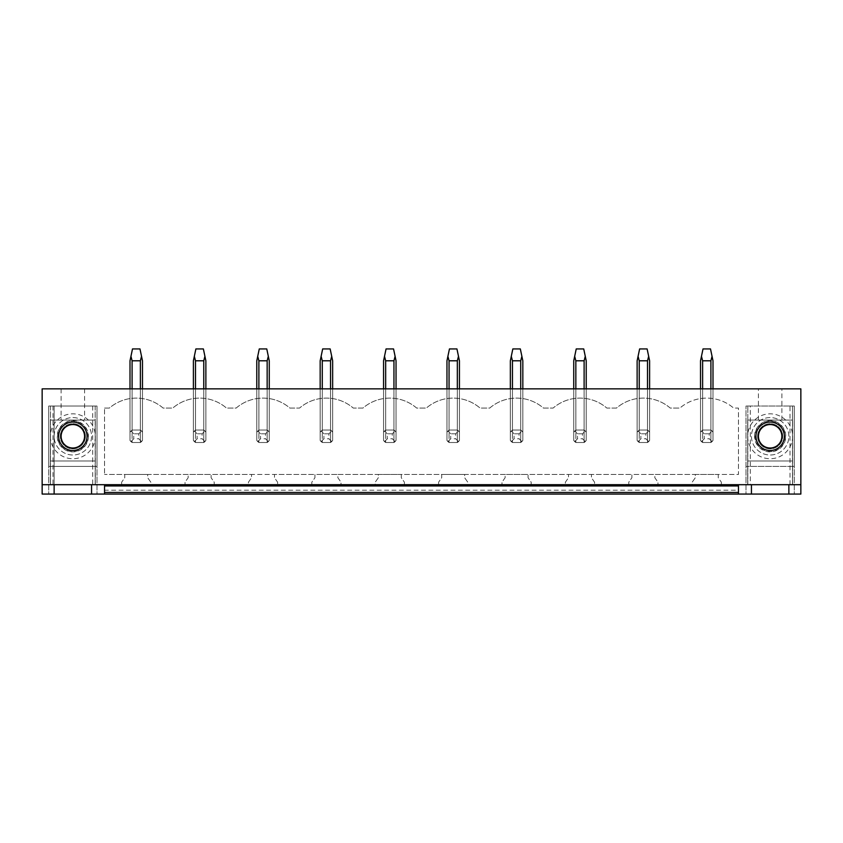 <?xml version="1.0" encoding="UTF-8"?>
<svg xmlns="http://www.w3.org/2000/svg" width="843" height="843" viewBox="0 0 843 843"><rect width="100%" height="100%" fill="white"/><g stroke="black" fill="none" stroke-linecap="round" stroke-linejoin="round"><path stroke-width="0.63" stroke-dasharray="4.21 3.16" d="M104.543 490.194L104.543 494.061L104.543 490.194L738.457 490.194L738.457 494.061L800.85 494.061L800.85 388.865L42.15 388.865L42.15 494.061L738.457 494.061L738.457 484.704L104.543 484.704L738.457 484.704L104.543 484.704L104.543 492.438L738.457 492.438L738.457 484.704L750.312 484.704L750.312 406.031L747.815 406.031L751.44 406.031L746.002 406.031L794.296 406.031L788.869 406.031L792.494 406.031L792.494 484.704L800.85 484.704M794.296 494.061L788.869 494.061L794.296 494.061L794.296 406.031L794.296 494.061M746.002 494.061L751.44 494.061L746.002 494.061L746.002 406.031L746.002 494.061M96.998 494.061L91.56 494.061L96.998 494.061L96.998 406.031L96.998 494.061M48.704 494.061L54.131 494.061L48.704 494.061L48.704 406.031L48.704 494.061M104.543 494.061L104.543 492.438M692.166 484.704L721.366 484.704L721.366 482.207L718.247 477.749L718.247 474.472L738.457 474.472L738.457 408.086L733.642 408.086A41.181 41.181 0 0 0 679.88 408.086A41.181 41.181 0 0 1 733.642 408.086L738.457 408.086L738.457 474.472L104.543 474.472L124.753 474.472L124.753 477.749L121.634 482.207L121.634 484.704L150.834 484.704L150.834 482.207L147.715 477.749L147.715 474.472L124.753 474.472L124.753 477.749L121.634 482.207L121.634 484.704L150.834 484.704L150.834 482.207L147.715 477.749L147.715 474.472L188.147 474.472L188.147 477.749L185.028 482.207L185.028 484.704L214.227 484.704L214.227 482.207L211.108 477.749L211.108 474.472L188.147 474.472L188.147 477.749L185.028 482.207L185.028 484.704L214.227 484.704L214.227 482.207L211.108 477.749L211.108 474.472L251.541 474.472L251.541 477.749L248.422 482.207L248.422 484.704L277.621 484.704L277.621 482.207L274.502 477.749L274.502 474.472L251.541 474.472L251.541 477.749L248.422 482.207L248.422 484.704L277.621 484.704L277.621 482.207L274.502 477.749L274.502 474.472L314.934 474.472L314.934 477.749L311.815 482.207L311.815 484.704L341.015 484.704L341.015 482.207L337.895 477.749L337.895 474.472L314.934 474.472L314.934 477.749L311.815 482.207L311.815 484.704L341.015 484.704L341.015 482.207L337.895 477.749L337.895 474.472L378.328 474.472L378.328 477.749L375.209 482.207L375.209 484.704L404.408 484.704L404.408 482.207L401.289 477.749L401.289 474.472L378.328 474.472L378.328 477.749L375.209 482.207L375.209 484.704L404.408 484.704L404.408 482.207L401.289 477.749L401.289 474.472L441.711 474.472L441.711 477.749L438.592 482.207L438.592 484.704L467.791 484.704L467.791 482.207L464.672 477.749L464.672 474.472L441.711 474.472L441.711 477.749L438.592 482.207L438.592 484.704L467.791 484.704L467.791 482.207L464.672 477.749L464.672 474.472L505.105 474.472L505.105 477.749L501.985 482.207L501.985 484.704L531.185 484.704L531.185 482.207L528.066 477.749L528.066 474.472L505.105 474.472L505.105 477.749L501.985 482.207L501.985 484.704L531.185 484.704L531.185 482.207L528.066 477.749L528.066 474.472L568.498 474.472L568.498 477.749L565.379 482.207L565.379 484.704L594.578 484.704L594.578 482.207L591.459 477.749L591.459 474.472L568.498 474.472L568.498 477.749L565.379 482.207L565.379 484.704L594.578 484.704L594.578 482.207L591.459 477.749L591.459 474.472L631.892 474.472L631.892 477.749L628.773 482.207L628.773 484.704L657.972 484.704L657.972 482.207L654.853 477.749L654.853 474.472L631.892 474.472L631.892 477.749L628.773 482.207L628.773 484.704L657.972 484.704L657.972 482.207L654.853 477.749L654.853 474.472L695.285 474.472L695.285 477.749L692.166 482.207L692.166 484.704L721.366 484.704L721.366 482.207L718.247 477.749L718.247 474.472L695.285 474.472L695.285 477.749L692.166 482.207L692.166 484.704M789.996 484.704L789.996 406.031L792.494 406.031L792.494 484.704L750.312 484.704M42.15 484.704L104.543 484.704M50.39 484.704L95.312 484.704L95.312 420.067L95.312 484.704L50.39 484.704L50.39 420.067L50.39 484.704M747.688 484.704L792.61 484.704L792.61 420.067L792.61 484.704L747.688 484.704L747.688 420.067L792.61 420.067L747.688 420.067L747.688 484.704M770.154 388.865L758.426 388.865L770.154 388.865M72.846 388.865L84.574 388.865L72.846 388.865M710.902 388.865L710.902 442.522L702.619 442.522L710.902 442.522L712.999 440.425L712.999 388.865L712.999 440.425L712.999 432.153L712.999 440.425L710.902 442.522L712.999 440.425A7.492 7.492 0 0 1 710.902 442.522L702.619 442.522L702.619 388.865L700.522 388.865L710.902 388.865L702.619 388.865L702.619 430.046L700.522 432.153A7.492 7.492 0 0 1 702.619 430.046L700.522 432.153L700.522 440.425L702.619 442.522A7.492 7.492 0 0 1 700.522 440.425L702.619 442.522L710.902 442.522L710.902 388.865L712.999 388.865L710.902 388.865L710.902 430.046A7.492 7.492 0 0 1 712.999 432.153L710.902 430.046L702.619 430.046L700.522 432.153L700.522 388.865L700.522 440.425L700.522 360.793L703.02 348.939L710.501 348.939L712.999 360.793L712.999 432.153L710.902 430.046L702.619 430.046L702.619 360.793L701.471 356.304M647.508 388.865L647.508 442.522L639.236 442.522L647.508 442.522L649.605 440.425L649.605 388.865L649.605 440.425L649.605 432.153L649.605 440.425L647.508 442.522L649.605 440.425A7.492 7.492 0 0 1 647.508 442.522L639.236 442.522L639.236 388.865L637.129 388.865L647.508 388.865L639.236 388.865L639.236 430.046L637.129 432.153A7.492 7.492 0 0 1 639.236 430.046L637.129 432.153L637.129 440.425L639.236 442.522A7.492 7.492 0 0 1 637.129 440.425L639.236 442.522L647.508 442.522L647.508 388.865L649.605 388.865L647.508 388.865L647.508 430.046A7.492 7.492 0 0 1 649.605 432.153L647.508 430.046L639.236 430.046L637.129 432.153L637.129 388.865L637.129 440.425L637.129 360.793L639.626 348.939L647.118 348.939L649.605 360.793L649.605 432.153L647.508 430.046L639.236 430.046L639.236 360.793L638.077 356.304M584.115 388.865L584.115 442.522L575.843 442.522L584.115 442.522L586.222 440.425L586.222 388.865L586.222 440.425L586.222 432.153L586.222 440.425L584.115 442.522L586.222 440.425A7.492 7.492 0 0 1 584.115 442.522L575.843 442.522L575.843 388.865L573.735 388.865L584.115 388.865L575.843 388.865L575.843 430.046L573.735 432.153A7.492 7.492 0 0 1 575.843 430.046L573.735 432.153L573.735 440.425L575.843 442.522A7.492 7.492 0 0 1 573.735 440.425L575.843 442.522L584.115 442.522L584.115 388.865L586.222 388.865L584.115 388.865L584.115 430.046A7.492 7.492 0 0 1 586.222 432.153L584.115 430.046L575.843 430.046L573.735 432.153L573.735 388.865L573.735 440.425L573.735 360.793L576.233 348.939L583.725 348.939L586.222 360.793L586.222 432.153L584.115 430.046L575.843 430.046L575.843 360.793L574.684 356.304M520.721 388.865L520.721 442.522L512.449 442.522L520.721 442.522L522.829 440.425L522.829 388.865L522.829 440.425L522.829 432.153L522.829 440.425L520.721 442.522L522.829 440.425A7.492 7.492 0 0 1 520.721 442.522L512.449 442.522L512.449 388.865L510.352 388.865L520.721 388.865L512.449 388.865L512.449 430.046L510.352 432.153A7.492 7.492 0 0 1 512.449 430.046L510.352 432.153L510.352 440.425L512.449 442.522A7.492 7.492 0 0 1 510.352 440.425L512.449 442.522L520.721 442.522L520.721 388.865L522.829 388.865L520.721 388.865L520.721 430.046A7.492 7.492 0 0 1 522.829 432.153L520.721 430.046L512.449 430.046L510.352 432.153L510.352 388.865L510.352 440.425L510.352 360.793L512.839 348.939L520.331 348.939L522.829 360.793L522.829 432.153L520.721 430.046L512.449 430.046L512.449 360.793L511.29 356.304M457.338 388.865L457.338 442.522L449.056 442.522L457.338 442.522L459.435 440.425L459.435 388.865L459.435 440.425L459.435 432.153L459.435 440.425L457.338 442.522L459.435 440.425A7.492 7.492 0 0 1 457.338 442.522L449.056 442.522L449.056 388.865L446.959 388.865L457.338 388.865L449.056 388.865L449.056 430.046L446.959 432.153A7.492 7.492 0 0 1 449.056 430.046L446.959 432.153L446.959 440.425L449.056 442.522A7.492 7.492 0 0 1 446.959 440.425L449.056 442.522L457.338 442.522L457.338 388.865L459.435 388.865L457.338 388.865L457.338 430.046A7.492 7.492 0 0 1 459.435 432.153L457.338 430.046L449.056 430.046L446.959 432.153L446.959 388.865L446.959 440.425L446.959 360.793L449.456 348.939L456.938 348.939L459.435 360.793L459.435 432.153L457.338 430.046L449.056 430.046L449.056 360.793L447.896 356.304M393.944 388.865L393.944 442.522L385.662 442.522L393.944 442.522L396.041 440.425L396.041 388.865L396.041 440.425L396.041 432.153L396.041 440.425L393.944 442.522L396.041 440.425A7.492 7.492 0 0 1 393.944 442.522L385.662 442.522L385.662 388.865L383.565 388.865L393.944 388.865L385.662 388.865L385.662 430.046L383.565 432.153A7.492 7.492 0 0 1 385.662 430.046L383.565 432.153L383.565 440.425L385.662 442.522A7.492 7.492 0 0 1 383.565 440.425L385.662 442.522L393.944 442.522L393.944 388.865L396.041 388.865L393.944 388.865L393.944 430.046A7.492 7.492 0 0 1 396.041 432.153L393.944 430.046L385.662 430.046L383.565 432.153L383.565 388.865L383.565 440.425L383.565 360.793L386.062 348.939L393.544 348.939L396.041 360.793L396.041 432.153L393.944 430.046L385.662 430.046L385.662 360.793L384.513 356.304M330.551 388.865L330.551 442.522L322.279 442.522L330.551 442.522L332.648 440.425L332.648 388.865L332.648 440.425L332.648 432.153L332.648 440.425L330.551 442.522L332.648 440.425A7.492 7.492 0 0 1 330.551 442.522L322.279 442.522L322.279 388.865L320.171 388.865L330.551 388.865L322.279 388.865L322.279 430.046L320.171 432.153A7.492 7.492 0 0 1 322.279 430.046L320.171 432.153L320.171 440.425L322.279 442.522A7.492 7.492 0 0 1 320.171 440.425L322.279 442.522L330.551 442.522L330.551 388.865L332.648 388.865L330.551 388.865L330.551 430.046A7.492 7.492 0 0 1 332.648 432.153L330.551 430.046L322.279 430.046L320.171 432.153L320.171 388.865L320.171 440.425L320.171 360.793L322.669 348.939L330.161 348.939L332.648 360.793L332.648 432.153L330.551 430.046L322.279 430.046L322.279 360.793L321.12 356.304M267.157 388.865L267.157 442.522L258.885 442.522L267.157 442.522L269.265 440.425L269.265 388.865L269.265 440.425L269.265 432.153L269.265 440.425L267.157 442.522L269.265 440.425A7.492 7.492 0 0 1 267.157 442.522L258.885 442.522L258.885 388.865L256.778 388.865L267.157 388.865L258.885 388.865L258.885 430.046L256.778 432.153A7.492 7.492 0 0 1 258.885 430.046L256.778 432.153L256.778 440.425L258.885 442.522A7.492 7.492 0 0 1 256.778 440.425L258.885 442.522L267.157 442.522L267.157 388.865L269.265 388.865L267.157 388.865L267.157 430.046A7.492 7.492 0 0 1 269.265 432.153L267.157 430.046L258.885 430.046L256.778 432.153L256.778 388.865L256.778 440.425L256.778 360.793L259.275 348.939L266.767 348.939L269.265 360.793L269.265 432.153L267.157 430.046L258.885 430.046L258.885 360.793L257.726 356.304M203.764 388.865L203.764 442.522L195.492 442.522L203.764 442.522L205.871 440.425L205.871 388.865L205.871 440.425L205.871 432.153L205.871 440.425L203.764 442.522L205.871 440.425A7.492 7.492 0 0 1 203.764 442.522L195.492 442.522L195.492 388.865L193.395 388.865L203.764 388.865L195.492 388.865L195.492 430.046L193.395 432.153A7.492 7.492 0 0 1 195.492 430.046L193.395 432.153L193.395 440.425L195.492 442.522A7.492 7.492 0 0 1 193.395 440.425L195.492 442.522L203.764 442.522L203.764 388.865L205.871 388.865L203.764 388.865L203.764 430.046A7.492 7.492 0 0 1 205.871 432.153L203.764 430.046L195.492 430.046L193.395 432.153L193.395 388.865L193.395 440.425L193.395 360.793L195.882 348.939L203.374 348.939L205.871 360.793L205.871 432.153L203.764 430.046L195.492 430.046L195.492 360.793L194.333 356.304M140.381 388.865L140.381 442.522L132.098 442.522L140.381 442.522L142.478 440.425L142.478 388.865L142.478 440.425L142.478 432.153L142.478 440.425L140.381 442.522L142.478 440.425A7.492 7.492 0 0 1 140.381 442.522L132.098 442.522L132.098 388.865L130.001 388.865L140.381 388.865L132.098 388.865L132.098 430.046L130.001 432.153A7.492 7.492 0 0 1 132.098 430.046L130.001 432.153L130.001 440.425L132.098 442.522A7.492 7.492 0 0 1 130.001 440.425L132.098 442.522L140.381 442.522L140.381 388.865L142.478 388.865L140.381 388.865L140.381 430.046A7.492 7.492 0 0 1 142.478 432.153L140.381 430.046L132.098 430.046L130.001 432.153L130.001 388.865L130.001 440.425L130.001 360.793L132.499 348.939L139.98 348.939L142.478 360.793L142.478 432.153L140.381 430.046L132.098 430.046L132.098 360.793L130.95 356.304M104.543 408.086L109.358 408.086A41.181 41.181 0 0 1 163.12 408.086L172.752 408.086A41.181 41.181 0 0 1 226.514 408.086L236.145 408.086A41.181 41.181 0 0 1 289.897 408.086L299.528 408.086A41.181 41.181 0 0 1 353.291 408.086L362.922 408.086A41.181 41.181 0 0 1 416.684 408.086L426.316 408.086A41.181 41.181 0 0 1 480.078 408.086L489.709 408.086A41.181 41.181 0 0 1 543.472 408.086L553.103 408.086A41.181 41.181 0 0 1 606.855 408.086L616.486 408.086A41.181 41.181 0 0 1 670.248 408.086L679.88 408.086L670.248 408.086A41.181 41.181 0 0 0 616.486 408.086L606.855 408.086A41.181 41.181 0 0 0 553.103 408.086L543.472 408.086A41.181 41.181 0 0 0 489.709 408.086L480.078 408.086A41.181 41.181 0 0 0 426.316 408.086L416.684 408.086A41.181 41.181 0 0 0 362.922 408.086L353.291 408.086A41.181 41.181 0 0 0 299.528 408.086L289.897 408.086A41.181 41.181 0 0 0 236.145 408.086L226.514 408.086A41.181 41.181 0 0 0 172.752 408.086L163.12 408.086A41.181 41.181 0 0 0 109.358 408.086L104.543 408.086L104.543 474.472L104.543 408.086M738.457 494.061L738.457 490.194M747.688 436.284A22.466 22.466 0 0 0 770.154 458.75A22.466 22.466 0 0 0 792.61 436.284A22.466 22.466 0 0 0 770.154 413.829A22.466 22.466 0 0 0 747.688 436.284M50.39 436.284A22.466 22.466 0 0 0 72.846 458.75A22.466 22.466 0 0 0 95.312 436.284A22.466 22.466 0 0 0 72.846 413.829A22.466 22.466 0 0 0 50.39 436.284M142.478 388.865L142.478 432.153L140.381 430.046L132.098 430.046L140.381 430.046L140.381 360.793L132.098 360.793M205.871 388.865L205.871 432.153L203.764 430.046L195.492 430.046L203.764 430.046L203.764 360.793L195.492 360.793M269.265 388.865L269.265 432.153L267.157 430.046L258.885 430.046L267.157 430.046L267.157 360.793L258.885 360.793M332.648 388.865L332.648 432.153L330.551 430.046L322.279 430.046L330.551 430.046L330.551 360.793L322.279 360.793M396.041 388.865L396.041 432.153L393.944 430.046L385.662 430.046L393.944 430.046L393.944 360.793L385.662 360.793M459.435 388.865L459.435 432.153L457.338 430.046L449.056 430.046L457.338 430.046L457.338 360.793L449.056 360.793M522.829 388.865L522.829 432.153L520.721 430.046L512.449 430.046L520.721 430.046L520.721 360.793L512.449 360.793M586.222 388.865L586.222 432.153L584.115 430.046L575.843 430.046L584.115 430.046L584.115 360.793L575.843 360.793M649.605 388.865L649.605 432.153L647.508 430.046L639.236 430.046L647.508 430.046L647.508 360.793L639.236 360.793M712.999 388.865L712.999 432.153L710.902 430.046L702.619 430.046L710.902 430.046L710.902 360.793L702.619 360.793M54.131 494.061L54.131 406.031L48.704 406.031L96.998 406.031L50.506 406.031L54.131 406.031L54.131 484.704M50.506 406.031L50.506 484.704L50.506 406.031M95.185 406.031L95.185 484.704L95.185 406.031M50.39 460.995L95.312 460.995L50.39 460.995M54.131 436.284A18.715 18.715 0 0 1 72.846 417.57A18.715 18.715 0 0 1 91.56 436.284A18.715 18.715 0 0 1 72.846 455.009A18.715 18.715 0 0 1 54.131 436.284A18.715 18.715 0 0 1 72.846 417.57A18.715 18.715 0 0 1 91.56 436.284A18.715 18.715 0 0 1 72.846 455.009A18.715 18.715 0 0 1 54.131 436.284M91.56 484.704L91.56 494.061M72.846 420.067L84.574 420.067L72.846 420.067M50.39 420.067L95.312 420.067L50.39 420.067M84.574 436.284A11.728 11.728 -0 0 0 72.846 424.556A11.728 11.728 -0 0 0 61.117 436.284A11.728 11.728 -0 0 0 72.846 448.012A11.728 11.728 -0 0 0 84.574 436.284M738.457 484.704L738.457 492.438M788.869 494.061L788.869 484.704M747.815 484.704L747.815 406.031L747.815 484.704M747.688 460.995L792.61 460.995L747.688 460.995M788.869 436.284A18.715 18.715 0 0 0 770.154 417.57A18.715 18.715 0 0 0 751.44 436.284A18.715 18.715 0 0 0 770.154 455.009A18.715 18.715 0 0 0 788.869 436.284A18.715 18.715 0 0 0 770.154 417.57A18.715 18.715 0 0 0 751.44 436.284A18.715 18.715 0 0 0 770.154 455.009A18.715 18.715 0 0 0 788.869 436.284M751.44 484.704L751.44 494.061M770.154 420.067L781.882 420.067L770.154 420.067M789.996 406.031L750.312 406.031M758.426 436.284A11.728 11.728 -0 0 0 770.154 448.012A11.728 11.728 -0 0 0 781.882 436.284A11.728 11.728 -0 0 0 770.154 424.556A11.728 11.728 -0 0 0 758.426 436.284M96.998 466.421L96.998 406.031L48.704 406.031L48.704 466.421L96.998 466.421L96.998 406.031L48.704 406.031L48.704 466.421L96.998 466.421M57.535 436.284A15.311 15.311 0 0 1 72.846 420.973A15.311 15.311 0 0 1 88.157 436.284A15.311 15.311 0 0 1 72.846 451.595A15.311 15.311 0 0 1 57.535 436.284M85.406 436.284A12.561 12.561 0 0 1 72.846 448.845A12.561 12.561 0 0 1 60.285 436.284A12.561 12.561 0 0 1 72.846 423.723A12.561 12.561 0 0 1 85.406 436.284A12.561 12.561 0 0 1 72.846 448.845A12.561 12.561 0 0 1 60.285 436.284A12.561 12.561 0 0 1 72.846 423.723A12.561 12.561 0 0 1 85.406 436.284M88.441 436.284A15.595 15.595 0 0 1 72.846 451.89A15.595 15.595 0 0 1 57.25 436.284A15.595 15.595 0 0 1 72.846 420.689A15.595 15.595 0 0 1 88.441 436.284M746.002 466.421L746.002 406.031L746.002 466.421L794.296 466.421L746.002 466.421M794.296 406.031L794.296 466.421L794.296 406.031L746.002 406.031L794.296 406.031M785.465 436.284A15.311 15.311 0 0 1 770.154 451.595A15.311 15.311 0 0 1 754.843 436.284A15.311 15.311 0 0 1 770.154 420.973A15.311 15.311 0 0 1 785.465 436.284M757.594 436.284A12.561 12.561 0 0 0 770.154 448.845A12.561 12.561 0 0 0 782.715 436.284A12.561 12.561 0 0 0 770.154 423.723A12.561 12.561 0 0 0 757.594 436.284A12.561 12.561 0 0 0 770.154 448.845A12.561 12.561 0 0 0 782.715 436.284A12.561 12.561 0 0 0 770.154 423.723A12.561 12.561 0 0 0 757.594 436.284M754.559 436.284A15.595 15.595 0 0 1 770.154 420.689A15.595 15.595 0 0 1 785.75 436.284A15.595 15.595 0 0 1 770.154 451.89A15.595 15.595 0 0 1 754.559 436.284M141.529 441.584L138.737 438.781L138.737 433.787L141.529 430.994M132.098 388.865L132.098 442.522L130.001 440.425L130.001 388.865M130.95 441.584L133.742 438.781L138.737 438.781M138.737 433.787L133.742 433.787L133.742 438.781M130.95 430.994L133.742 433.787M140.381 360.793L141.529 356.304M204.923 441.584L202.13 438.781L202.13 433.787L204.923 430.994M195.492 388.865L195.492 442.522L193.395 440.425L193.395 388.865M194.333 441.584L197.136 438.781L202.13 438.781M202.13 433.787L197.136 433.787L197.136 438.781M194.333 430.994L197.136 433.787M203.764 360.793L204.923 356.304M268.316 441.584L265.513 438.781L265.513 433.787L268.316 430.994M258.885 388.865L258.885 442.522L256.778 440.425L256.778 388.865M257.726 441.584L260.529 438.781L265.513 438.781M265.513 433.787L260.529 433.787L260.529 438.781M257.726 430.994L260.529 433.787M267.157 360.793L268.316 356.304M331.71 441.584L328.907 438.781L328.907 433.787L331.71 430.994M322.279 388.865L322.279 442.522L320.171 440.425L320.171 388.865M321.12 441.584L323.912 438.781L328.907 438.781M328.907 433.787L323.912 433.787L323.912 438.781M321.12 430.994L323.912 433.787M330.551 360.793L331.71 356.304M395.104 441.584L392.301 438.781L392.301 433.787L395.104 430.994M385.662 388.865L385.662 442.522L383.565 440.425L383.565 388.865M384.513 441.584L387.306 438.781L392.301 438.781M392.301 433.787L387.306 433.787L387.306 438.781M384.513 430.994L387.306 433.787M393.944 360.793L395.104 356.304M458.487 441.584L455.694 438.781L455.694 433.787L458.487 430.994M449.056 388.865L449.056 442.522L446.959 440.425L446.959 388.865M447.896 441.584L450.699 438.781L455.694 438.781M455.694 433.787L450.699 433.787L450.699 438.781M447.896 430.994L450.699 433.787M457.338 360.793L458.487 356.304M521.88 441.584L519.088 438.781L519.088 433.787L521.88 430.994M512.449 388.865L512.449 442.522L510.352 440.425L510.352 388.865M511.29 441.584L514.093 438.781L519.088 438.781M519.088 433.787L514.093 433.787L514.093 438.781M511.29 430.994L514.093 433.787M520.721 360.793L521.88 356.304M585.274 441.584L582.471 438.781L582.471 433.787L585.274 430.994M575.843 388.865L575.843 442.522L573.735 440.425L573.735 388.865M574.684 441.584L577.487 438.781L582.471 438.781M582.471 433.787L577.487 433.787L577.487 438.781M574.684 430.994L577.487 433.787M584.115 360.793L585.274 356.304M648.667 441.584L645.864 438.781L645.864 433.787L648.667 430.994M639.236 388.865L639.236 442.522L637.129 440.425L637.129 388.865M638.077 441.584L640.87 438.781L645.864 438.781M645.864 433.787L640.87 433.787L640.87 438.781M638.077 430.994L640.87 433.787M647.508 360.793L648.667 356.304M712.05 441.584L709.258 438.781L709.258 433.787L712.05 430.994M702.619 388.865L702.619 442.522L700.522 440.425L700.522 388.865M701.471 441.584L704.263 438.781L709.258 438.781M709.258 433.787L704.263 433.787L704.263 438.781M701.471 430.994L704.263 433.787M710.902 360.793L712.05 356.304M738.457 485.947L104.543 485.947M92.688 406.031L92.688 484.704M53.004 406.031L53.004 484.704M61.117 388.865L61.117 420.067M84.574 388.865L84.574 420.067M781.882 420.067L781.882 388.865M758.426 420.067L758.426 388.865"/><path stroke-width="1.26" d="M792.494 494.061L800.85 494.061L800.85 484.704L42.15 484.704L42.15 494.061L792.494 494.061M104.543 484.704L104.543 492.438L738.457 492.438L738.457 484.704M42.15 484.704L42.15 388.865L800.85 388.865L800.85 484.704M87.071 436.284A14.226 14.226 180 0 1 72.846 450.51A14.226 14.226 180 0 1 58.62 436.284A14.226 14.226 180 0 1 72.846 422.058A14.226 14.226 180 0 1 87.071 436.284M784.38 436.284A14.226 14.226 180 0 1 770.154 450.51A14.226 14.226 180 0 1 755.929 436.284A14.226 14.226 180 0 1 770.154 422.058A14.226 14.226 180 0 1 784.38 436.284M104.543 492.438L104.543 494.061M54.131 484.704L54.131 494.061M91.56 484.704L91.56 494.061M84.574 436.284A11.728 11.728 0 0 0 72.846 424.556A11.728 11.728 0 0 0 61.117 436.284A11.728 11.728 0 0 0 72.846 448.012A11.728 11.728 0 0 0 84.574 436.284M738.457 492.438L738.457 494.061M788.869 484.704L788.869 494.061M751.44 484.704L751.44 494.061M758.426 436.284A11.728 11.728 0 0 1 770.154 424.556A11.728 11.728 0 0 1 781.882 436.284A11.728 11.728 0 0 1 770.154 448.012A11.728 11.728 0 0 1 758.426 436.284M142.478 388.865L142.478 360.793L141.529 356.304L140.381 360.793L140.381 388.865M132.098 388.865L132.098 360.793L140.381 360.793M132.098 360.793L130.95 356.304L132.499 348.939L139.98 348.939L141.529 356.304M130.95 356.304L130.001 360.793L130.001 388.865M205.871 388.865L205.871 360.793L204.923 356.304L203.764 360.793L203.764 388.865M195.492 388.865L195.492 360.793L203.764 360.793M195.492 360.793L194.333 356.304L195.882 348.939L203.374 348.939L204.923 356.304M194.333 356.304L193.395 360.793L193.395 388.865M269.265 388.865L269.265 360.793L268.316 356.304L267.157 360.793L267.157 388.865M258.885 388.865L258.885 360.793L267.157 360.793M258.885 360.793L257.726 356.304L259.275 348.939L266.767 348.939L268.316 356.304M257.726 356.304L256.778 360.793L256.778 388.865M332.648 388.865L332.648 360.793L331.71 356.304L330.551 360.793L330.551 388.865M322.279 388.865L322.279 360.793L330.551 360.793M322.279 360.793L321.12 356.304L322.669 348.939L330.161 348.939L331.71 356.304M321.12 356.304L320.171 360.793L320.171 388.865M396.041 388.865L396.041 360.793L395.104 356.304L393.944 360.793L393.944 388.865M385.662 388.865L385.662 360.793L393.944 360.793M385.662 360.793L384.513 356.304L386.062 348.939L393.544 348.939L395.104 356.304M384.513 356.304L383.565 360.793L383.565 388.865M459.435 388.865L459.435 360.793L458.487 356.304L457.338 360.793L457.338 388.865M449.056 388.865L449.056 360.793L457.338 360.793M449.056 360.793L447.896 356.304L449.456 348.939L456.938 348.939L458.487 356.304M447.896 356.304L446.959 360.793L446.959 388.865M522.829 388.865L522.829 360.793L521.88 356.304L520.721 360.793L520.721 388.865M512.449 388.865L512.449 360.793L520.721 360.793M512.449 360.793L511.29 356.304L512.839 348.939L520.331 348.939L521.88 356.304M511.29 356.304L510.352 360.793L510.352 388.865M586.222 388.865L586.222 360.793L585.274 356.304L584.115 360.793L584.115 388.865M575.843 388.865L575.843 360.793L584.115 360.793M575.843 360.793L574.684 356.304L576.233 348.939L583.725 348.939L585.274 356.304M574.684 356.304L573.735 360.793L573.735 388.865M649.605 388.865L649.605 360.793L648.667 356.304L647.508 360.793L647.508 388.865M639.236 388.865L639.236 360.793L647.508 360.793M639.236 360.793L638.077 356.304L639.626 348.939L647.118 348.939L648.667 356.304M638.077 356.304L637.129 360.793L637.129 388.865M712.999 388.865L712.999 360.793L712.05 356.304L710.902 360.793L710.902 388.865M702.619 388.865L702.619 360.793L710.902 360.793M702.619 360.793L701.471 356.304L703.02 348.939L710.501 348.939L712.05 356.304M701.471 356.304L700.522 360.793L700.522 388.865M104.543 485.947L738.457 485.947"/></g></svg>
